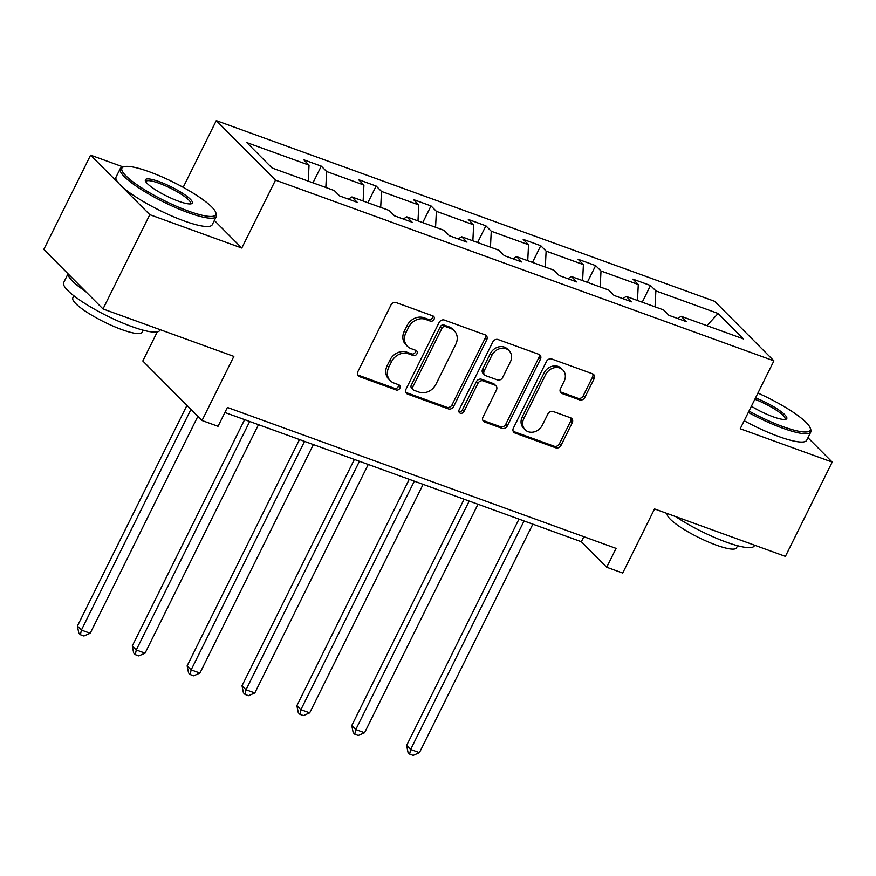<?xml version="1.0" encoding="UTF-8"?>
<svg xmlns="http://www.w3.org/2000/svg" width="876" height="876" viewBox="0 0 876 876"><rect width="100%" height="100%" fill="white"/><g stroke="black" fill="none" stroke-linecap="round" stroke-linejoin="round"><path stroke-width="1.31" d="M434.025 319.379A2.946 2.508 135.2 0 0 432.897 315.918L396.215 302.614A4.216 3.581 135.2 0 0 390.926 305.067L357.846 371.698A4.216 3.581 135.2 0 0 358.317 375.924A4.216 3.581 135.2 0 0 359.467 376.647L396.149 389.951A2.946 2.508 135.2 0 0 398.722 384.772L393.97 383.042A13.49 11.454 135.2 0 1 390.291 380.71A13.49 11.454 135.2 0 1 388.802 367.197L391.561 361.646A13.49 11.454 135.2 0 1 408.49 353.805L413.242 355.525A2.946 2.508 135.2 0 0 415.804 350.345L411.063 348.615A13.49 11.454 135.2 0 1 407.384 346.283A13.49 11.454 135.2 0 1 405.895 332.77L408.654 327.219A13.49 11.454 135.2 0 1 425.583 319.379L430.324 321.098A2.946 2.508 135.2 0 0 434.025 319.379M407.384 346.283L405.785 344.673A13.49 11.454 135.2 0 1 404.296 331.161L407.055 325.609A13.49 11.454 135.2 0 1 423.984 317.769L428.725 319.488A2.946 2.508 135.2 0 0 432.678 315.831M357.671 374.961A4.216 3.581 135.2 0 0 357.868 375.037L394.55 388.342A2.946 2.508 135.2 0 0 398.492 384.684M390.291 380.71L388.692 379.1A13.49 11.454 135.2 0 1 387.203 365.588L389.962 360.036A13.49 11.454 135.2 0 1 406.891 352.196L411.632 353.915A2.946 2.508 135.2 0 0 415.585 350.258M103.007 308.954L43.8 249.43L90.6 155.151L149.807 214.675L103.007 308.954L233.859 356.401L202.028 420.513L218.036 426.316L227.399 407.46L616.08 548.387L606.718 567.243L622.716 573.046L654.547 508.934L785.4 556.38L832.2 462.09L807.957 437.726M579.54 399.872A4.216 3.581 135.2 0 0 584.829 397.43L594.114 378.739A4.216 3.581 135.2 0 0 593.654 374.512A4.216 3.581 135.2 0 0 592.494 373.778L551.76 359.007A4.216 3.581 135.2 0 0 546.471 361.459L513.391 428.09A4.216 3.581 135.2 0 0 513.851 432.317A4.216 3.581 135.2 0 0 515 433.04L555.745 447.811A4.216 3.581 135.2 0 0 561.034 445.369L572.247 422.78A4.216 3.581 135.2 0 0 571.776 418.564A4.216 3.581 135.2 0 0 570.626 417.83L553.194 411.512A4.216 3.581 135.2 0 0 547.905 413.965L542.343 425.156A11.279 9.57 135.2 0 1 525.118 429.755A11.279 9.57 135.2 0 1 523.87 418.465L545.649 374.589A11.279 9.57 135.2 0 1 562.885 369.99A11.279 9.57 135.2 0 1 564.122 381.29L560.498 388.605A4.216 3.581 135.2 0 0 560.958 392.831A4.216 3.581 135.2 0 0 562.107 393.554L579.54 399.872L577.941 398.273A4.216 3.581 135.2 0 0 583.23 395.821L592.515 377.129A4.216 3.581 135.2 0 0 592.691 373.855M149.807 214.675L241.787 248.028L275.491 180.138L773.913 360.857L740.22 428.747L832.2 462.09M486.738 339.8A4.216 3.581 135.2 0 0 486.268 335.574A4.216 3.581 135.2 0 0 485.118 334.851L444.384 320.079A4.216 3.581 135.2 0 0 439.084 322.521L406.015 389.163A4.216 3.581 135.2 0 0 406.475 393.379A4.216 3.581 135.2 0 0 407.625 394.112L448.37 408.884A4.216 3.581 135.2 0 0 453.659 406.431L486.738 339.8L485.14 338.191A4.216 3.581 135.2 0 0 485.315 334.928M498.072 339.538L538.806 354.309A4.216 3.581 135.2 0 1 539.955 355.043A4.216 3.581 135.2 0 1 540.426 359.269L507.346 425.9A4.216 3.581 135.2 0 1 502.058 428.353L484.625 422.024A4.216 3.581 135.2 0 1 483.475 421.301A4.216 3.581 135.2 0 1 483.005 417.075L496.418 390.05A4.216 3.581 135.2 0 0 495.958 385.823A4.216 3.581 135.2 0 0 494.809 385.101L483.234 380.907A4.216 3.581 135.2 0 0 477.946 383.349L463.984 411.49A2.946 2.508 135.2 0 1 459.144 409.738L492.783 341.99A4.216 3.581 135.2 0 1 498.072 339.538M677.652 318.503L681.156 316.324L686.51 321.711L668.925 315.338L663.57 309.94L626.274 296.427L631.64 301.815L614.054 295.442L608.689 290.055L571.404 276.531L576.769 281.919L559.184 275.546L553.818 270.158L516.533 256.635L521.899 262.023L504.302 255.65L498.948 250.262L461.663 236.739L467.017 242.126L449.432 235.754L444.077 230.366L406.793 216.843L412.147 222.23L394.561 215.857L389.196 210.47L351.911 196.947L357.277 202.334L339.691 195.961L334.325 190.574L272.064 167.995L246.791 142.58L309.042 165.148L303.687 159.761L321.273 166.144L326.639 171.532L363.923 185.044L358.558 179.657L376.143 186.041L381.509 191.428L418.794 204.94L413.428 199.553L431.014 205.926L436.379 211.324L473.664 224.836L468.31 219.449L485.895 225.822L491.25 231.22L528.535 244.732L523.18 239.345L540.766 245.718L546.12 251.116L583.405 264.629L578.05 259.241L595.636 265.614L601.002 271.002L638.286 284.525L632.921 279.137L650.507 285.51L655.872 290.898L718.134 313.477L743.417 338.892L681.156 316.324M275.491 180.138L216.284 120.614L714.707 301.333L773.913 360.857M637.476 300.49L638.286 284.525M600.191 286.967L601.002 271.002M622.781 298.606L626.274 296.427M582.606 280.594L583.405 264.629M545.321 267.07L546.12 251.116M567.911 278.71L571.404 276.531M527.735 260.698L528.535 244.732M490.45 247.174L491.25 231.22M513.04 258.814L516.533 256.635M472.854 240.801L473.664 224.836M435.569 227.278L436.379 211.324M458.159 238.918L461.663 236.739M417.983 220.905L418.794 204.94M380.699 207.382L381.509 191.428M403.288 219.022L406.793 216.843M363.113 201.009L363.923 185.044M325.828 187.486L326.639 171.532M348.418 199.126L351.911 196.947M308.243 181.113L309.042 165.148M157.264 331.894L142.821 360.989L202.028 420.513M123.177 166.955L90.6 155.151M183.172 187.311L216.284 120.614M224.891 412.497L581.357 541.74L606.718 567.243M583.854 536.703L581.357 541.74M655.062 306.863L655.872 290.898M718.134 313.477L706.888 325.653M312.984 182.832L321.273 166.144M367.854 202.728L376.143 186.041M422.736 222.624L431.014 205.926M477.606 242.521L485.895 225.822M532.477 262.417L540.766 245.718M587.347 282.313L595.636 265.614M642.228 302.209L650.507 285.51M241.787 248.028L214.368 220.456M405.829 392.426A4.216 3.581 135.2 0 0 406.026 392.503L446.771 407.274A4.216 3.581 135.2 0 0 452.06 404.821L485.14 338.191M445.61 326.639A2.946 2.508 135.2 0 0 441.898 328.347L412.87 386.842A2.946 2.508 135.2 0 0 413.998 390.302L419.002 392.12A13.49 11.454 135.2 0 0 435.93 384.279L455.783 344.301A13.49 11.454 135.2 0 0 454.294 330.789A13.49 11.454 135.2 0 0 450.614 328.445L445.61 326.639L444.001 325.029A2.946 2.508 135.2 0 0 440.3 326.737L441.898 328.347M413.187 389.798L411.589 388.188A2.946 2.508 135.2 0 1 411.271 385.232L440.3 326.737M454.294 330.789L452.695 329.179A13.49 11.454 135.2 0 0 449.016 326.847L450.614 328.445M444.001 325.029L449.016 326.847M482.829 420.338A4.216 3.581 135.2 0 0 483.026 420.414L500.459 426.743A4.216 3.581 135.2 0 0 505.748 424.291L538.828 357.66A4.216 3.581 135.2 0 0 539.003 354.397M495.958 385.823L494.36 384.214A4.216 3.581 135.2 0 0 493.21 383.491L481.636 379.297A4.216 3.581 135.2 0 0 476.347 381.75L462.386 409.88L463.984 411.49M458.904 411.665A2.946 2.508 135.2 0 0 462.386 409.88M510.336 362.007A11.279 9.57 135.2 0 0 509.098 350.707A11.279 9.57 135.2 0 0 491.874 355.317L484.198 370.767A4.216 3.581 135.2 0 0 484.658 374.994A4.216 3.581 135.2 0 0 485.808 375.716L497.382 379.91A4.216 3.581 135.2 0 0 502.671 377.468L510.336 362.007M509.098 350.707L507.5 349.097A11.279 9.57 135.2 0 0 490.264 353.707L491.874 355.317M484.658 374.994L483.059 373.384A4.216 3.581 135.2 0 1 482.599 369.157L490.264 353.707M560.312 391.868A4.216 3.581 135.2 0 0 560.509 391.944L577.941 398.273M562.885 369.99L561.275 368.38A11.279 9.57 135.2 0 0 544.051 372.99L545.649 374.589M525.118 429.755L523.519 428.156A11.279 9.57 135.2 0 1 522.271 416.856L544.051 372.99M513.205 431.353A4.216 3.581 135.2 0 0 513.402 431.43L554.147 446.212A4.216 3.581 135.2 0 0 559.435 443.76L570.648 421.181A4.216 3.581 135.2 0 0 570.823 417.907M186.96 405.358L77.406 626.066L81.402 630.085L90.195 633.271L197.877 416.341M190.957 409.388L81.402 630.085L80.406 634.739L78.807 633.129L77.406 626.066M90.195 633.271L83.921 636.009L80.406 634.739M149.336 171.795A52.385 10.282 26.4 0 0 123.79 166.758A52.385 10.282 26.4 0 0 137.718 185.285A52.385 10.282 26.4 0 0 188.373 211.05A52.385 10.282 26.4 0 0 215.737 212.408A52.385 10.282 26.4 0 0 149.336 171.795M215.737 212.408L216.328 214.051A53.677 10.534 -153.6 0 1 216.372 216.427A53.677 10.534 -153.6 0 1 188.296 212.671A53.677 10.534 -153.6 0 1 140.204 188.8A53.677 10.534 -153.6 0 1 120.22 168.696A53.677 10.534 -153.6 0 1 122.125 167.283L123.79 166.758M159.093 181.617A26.192 5.136 -153.6 0 1 184.42 194.494A26.192 5.136 -153.6 0 1 191.384 203.758A26.192 5.136 -153.6 0 1 178.616 201.239A26.192 5.136 -153.6 0 1 145.405 180.938A26.192 5.136 -153.6 0 1 159.093 181.617M190.366 203.933A24.9 4.884 26.4 0 0 190.596 203.626A24.9 4.884 26.4 0 0 181.321 194.297A24.9 4.884 26.4 0 0 159.016 183.226A24.9 4.884 26.4 0 0 145.985 181.485A24.9 4.884 26.4 0 0 145.887 181.847M160.144 329.683L159.826 330.318A53.677 10.534 -153.6 0 1 131.761 326.562A53.677 10.534 -153.6 0 1 83.669 302.691A53.677 10.534 -153.6 0 1 63.674 282.587L68.043 273.805M85.585 291.445A53.677 10.534 -153.6 0 1 68.142 273.914M143.116 330.186L142.065 332.311A38.643 7.588 -153.6 0 1 121.852 329.606A38.643 7.588 -153.6 0 1 87.228 312.425A38.643 7.588 -153.6 0 1 72.828 297.939L73.891 295.814M216.372 216.427L212.255 224.716A53.677 10.534 -153.6 0 1 184.179 220.96A53.677 10.534 -153.6 0 1 136.087 197.1A53.677 10.534 -153.6 0 1 116.092 176.985L120.22 168.696M748.991 411.074A52.385 10.282 26.4 0 0 782.826 426.59A52.385 10.282 26.4 0 0 810.201 427.937A52.385 10.282 26.4 0 0 757.926 393.072M810.201 427.937L810.793 429.59A53.677 10.534 -153.6 0 1 810.826 431.956A53.677 10.534 -153.6 0 1 782.75 428.2A53.677 10.534 -153.6 0 1 748.312 412.432M755.528 397.89A26.192 5.136 -153.6 0 1 779.662 410.581A26.192 5.136 -153.6 0 1 785.838 419.297A26.192 5.136 -153.6 0 1 773.07 416.779A26.192 5.136 -153.6 0 1 751.389 406.245M784.83 419.462A24.9 4.884 26.4 0 0 785.06 419.166A24.9 4.884 26.4 0 0 754.849 399.27M754.608 545.211L754.291 545.847A53.677 10.534 -153.6 0 1 726.215 542.102A53.677 10.534 -153.6 0 1 675.604 516.566M737.57 545.715L736.519 547.839A38.643 7.588 -153.6 0 1 716.305 545.135A38.643 7.588 -153.6 0 1 667.26 513.544M810.826 431.956L806.708 440.256A53.677 10.534 -153.6 0 1 778.633 436.5A53.677 10.534 -153.6 0 1 744.195 420.732M244.612 419.648L132.276 645.962L136.273 649.981L145.066 653.168L258.486 424.685M249.693 421.498L136.273 649.981L135.276 654.635L133.678 653.025L132.276 645.962M145.066 653.168L138.791 655.905L135.276 654.635M299.483 439.544L187.146 665.848L191.143 669.877L199.936 673.064L313.367 444.581M304.563 441.384L191.143 669.877L190.147 674.531L188.548 672.921L187.146 665.848M199.936 673.064L193.673 675.801L190.147 674.531M354.364 459.44L242.017 685.744L246.025 689.773L254.817 692.96L368.238 464.477M359.445 461.28L246.025 689.773L245.028 694.427L243.429 692.817L242.017 685.744M254.817 692.96L248.543 695.697L245.028 694.427M409.234 479.336L296.887 705.64L300.895 709.669L309.688 712.856L423.108 484.373M414.315 481.176L300.895 709.669L299.899 714.323L298.3 712.714L296.887 705.64M309.688 712.856L303.414 715.593L299.899 714.323M464.105 499.232L351.769 725.536L355.765 729.566L364.558 732.752L477.978 504.258M469.186 501.072L355.765 729.566L354.769 734.219L353.17 732.61L351.769 725.536M364.558 732.752L358.284 735.49L354.769 734.219M518.975 519.129L406.639 745.432L410.636 749.462L419.429 752.648L532.849 524.155M524.056 520.968L410.636 749.462L409.639 754.105L408.041 752.506L406.639 745.432M419.429 752.648L413.165 755.386L409.639 754.105M423.984 317.769L425.583 319.379M407.055 325.609L408.654 327.219M404.296 331.161L405.895 332.77M411.632 353.915L413.242 355.525M406.891 352.196L408.49 353.805M389.962 360.036L391.561 361.646M387.203 365.588L388.802 367.197M394.55 388.342L396.149 389.951M357.868 375.037L359.467 376.647M428.725 319.488L430.324 321.098M452.06 404.821L453.659 406.431M446.771 407.274L448.37 408.884M406.026 392.503L407.625 394.112M411.271 385.232L412.87 386.842M538.828 357.66L540.426 359.269M505.748 424.291L507.346 425.9M500.459 426.743L502.058 428.353M483.026 420.414L484.625 422.024M493.21 383.491L494.809 385.101M481.636 379.297L483.234 380.907M476.347 381.75L477.946 383.349M482.599 369.157L484.198 370.767M560.509 391.944L562.107 393.554M522.271 416.856L523.87 418.465M570.648 421.181L572.247 422.78M559.435 443.76L561.034 445.369M554.147 446.212L555.745 447.811M513.402 431.43L515 433.04M592.515 377.129L594.114 378.739M583.23 395.821L584.829 397.43"/></g></svg>
